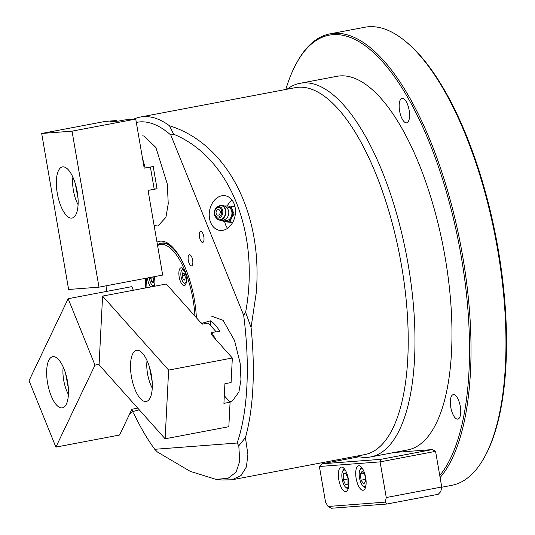 <?xml version="1.0" encoding="UTF-8"?>
<svg xmlns="http://www.w3.org/2000/svg" width="535" height="535" viewBox="0 0 535 535"><rect width="100%" height="100%" fill="white"/><g stroke="black" fill="none" stroke-linecap="round" stroke-linejoin="round"><path stroke-width="0.8" d="M209.218 214.876A17.541 12.994 -80.6 0 0 219.49 230.371A17.541 12.994 -80.6 0 0 235.487 211.258A17.541 12.994 -80.6 0 0 225.222 195.757A17.541 12.994 -80.6 0 0 209.218 214.876M224.727 221.938A17.541 12.994 -80.6 0 0 227.535 228.338M188.313 260.465A5.658 2.16 -100.7 0 0 191.537 265.862A5.658 2.16 -100.7 0 0 192.653 260.137A5.658 2.16 -100.7 0 0 189.43 254.74A5.658 2.16 -100.7 0 0 188.313 260.465M199.488 237.038A5.658 2.16 -100.7 0 0 202.712 242.435A5.658 2.16 -100.7 0 0 203.822 236.711A5.658 2.16 -100.7 0 0 200.605 231.314A5.658 2.16 -100.7 0 0 199.488 237.038M211.225 316.011L223.062 320.304L234.531 340.474L240.182 363.399L240.964 379.763L238.918 392.001L232.544 400.768L229.896 401.966M142.363 135.897L144.062 135.997L155.892 147.499L167.294 184.04L168.244 203.728L165.924 217.297L157.925 226.017L154.12 225.509M156.989 242.154A61.11 23.359 79.3 0 1 170.063 244.836A61.11 23.359 79.3 0 1 194.345 299.52A61.11 23.359 79.3 0 1 196.392 317.736M287.101 89.218A190.126 72.68 79.3 0 1 299.901 83.333A190.126 72.68 79.3 0 1 408.178 264.591A190.126 72.68 79.3 0 1 370.742 456.923A190.126 72.68 79.3 0 1 356.678 456.141M133.549 119.245A186.728 71.382 79.3 0 1 140.25 117.065L295.193 87.68A186.728 71.382 79.3 0 1 401.538 265.701A186.728 71.382 79.3 0 1 364.77 454.603L232.009 479.781L222.259 479.995M140.25 117.065A186.728 71.382 79.3 0 1 169.508 125.772C227.83 143.895 263.187 214.368 256.178 293.26L251.062 327.467A186.728 71.382 79.3 0 1 245.431 437.617L247.886 454.396L246.408 466.901L241.044 475.521L232.009 479.781M243.666 315.249L245.618 312.32C260.277 232.772 229.696 157.136 173.601 134.205L170.819 135.067L243.666 315.249A182.201 69.65 -100.7 0 1 237.139 443.027L154.762 449.293L157.37 451.981L190.192 471.342L216.073 479.393L228.157 478.243L236.129 472.097L239.727 461.19L238.797 445.782L237.139 443.027M145.654 287.924A61.11 23.359 79.3 0 1 145.313 278.381M170.819 135.067A182.201 69.65 -100.7 0 0 136.311 122.428M106.592 291.421L106.886 285.663M133.529 412.9A182.201 69.65 -100.7 0 0 154.762 449.293M173.601 134.205L169.508 125.772M171.113 245.746A58.85 22.497 -100.7 0 0 162.025 243.097L160.995 243.291A58.85 22.497 79.3 0 1 183.806 264.578M251.062 327.467L245.618 312.32M238.797 445.782L245.431 437.617M232.177 200.271A17.541 12.994 -80.6 0 0 227.161 205.928M450.771 407.229A12.445 4.761 -100.7 0 0 457.866 419.092A12.445 4.761 -100.7 0 0 460.314 406.5A12.445 4.761 -100.7 0 0 453.225 394.636A12.445 4.761 -100.7 0 0 450.771 407.229M399.598 110.959A12.445 4.761 -100.7 0 0 406.687 122.829A12.445 4.761 -100.7 0 0 409.141 110.237A12.445 4.761 -100.7 0 0 402.053 98.366A12.445 4.761 -100.7 0 0 399.598 110.959M439.75 475.515A231.996 88.683 -100.7 0 0 453.025 216.856A231.996 88.683 -100.7 0 0 332.85 34.681A231.996 88.683 -100.7 0 0 296.918 62.434A231.996 88.683 -100.7 0 0 285.817 89.459M355.394 456.382A231.996 88.683 -100.7 0 0 356.136 457.325M296.918 62.434L297.574 61.257A233.126 89.118 79.3 0 1 329.901 33.872A233.126 89.118 79.3 0 1 333.686 33.377A233.126 89.118 79.3 0 1 454.83 218.033A233.126 89.118 79.3 0 1 440.098 477.534M441.689 487.245L451.701 485.345A233.126 89.118 -100.7 0 0 484.035 457.96A233.126 89.118 -100.7 0 0 495.825 239.693A233.126 89.118 -100.7 0 0 404.948 40.901A233.126 89.118 -100.7 0 0 368.622 26.75A233.126 89.118 -100.7 0 0 364.837 27.252L329.901 33.872M404.647 450.323A190.126 72.68 -100.7 0 0 407.73 449.915A190.126 72.68 -100.7 0 0 444.458 253.577A190.126 72.68 -100.7 0 0 339.972 75.91A190.126 72.68 -100.7 0 0 336.889 76.318L299.901 83.333M404.948 40.901L405.991 41.75A231.996 88.683 79.3 0 1 496.426 239.58A231.996 88.683 79.3 0 1 484.69 456.79L484.035 457.96M154.174 188.995L157.063 188.775L148.055 190.4L162.68 275.084L98.982 287.161L72.031 131.162L135.736 119.078L144.203 168.11L145.246 168.03L142.537 158.46M145.246 168.03L153.211 166.492L157.063 188.775M148.596 193.556L148.489 190.366M179.192 276.963A9.055 3.464 -100.7 0 0 184.348 285.596A9.055 3.464 -100.7 0 0 186.133 276.441A9.055 3.464 -100.7 0 0 180.977 267.808A9.055 3.464 -100.7 0 0 179.192 276.963M147.446 277.973A9.055 3.464 -100.7 0 0 147.647 279.364A9.055 3.464 -100.7 0 0 150.723 286.961M154.361 286.272A9.055 3.464 -100.7 0 0 154.588 278.835A9.055 3.464 -100.7 0 0 154.113 276.709M194.941 316.111A57.713 22.062 -100.7 0 0 193.048 299.62A57.713 22.062 -100.7 0 0 157.578 245.545M146.744 278.106A57.713 22.062 -100.7 0 0 146.991 287.669M157.45 244.809A58.85 22.497 79.3 0 1 160.995 243.291M77.221 191.731A26.028 9.951 -100.7 0 0 62.401 166.913A26.028 9.951 -100.7 0 0 57.272 193.249A26.028 9.951 -100.7 0 0 72.098 218.059A26.028 9.951 -100.7 0 0 77.221 191.731M135.736 119.078L124.889 119.907L118.73 121.077L110.056 121.733L116.222 120.562L116.336 121.258M98.982 287.161L68.62 289.475L41.676 133.469L105.375 121.391L116.222 120.562M41.676 133.469L72.031 131.162M150.382 167.04L154.214 189.229L148.055 190.4M341.45 467.075A12.445 4.761 -100.7 0 0 341.25 467.102A12.445 4.761 -100.7 0 0 338.849 479.955A12.445 4.761 -100.7 0 0 345.69 491.585A12.445 4.761 -100.7 0 0 345.891 491.558A12.445 4.761 -100.7 0 0 348.292 478.705A12.445 4.761 -100.7 0 0 341.45 467.075M358.798 465.751A12.445 4.761 -100.7 0 0 358.597 465.778A12.445 4.761 -100.7 0 0 356.19 478.638A12.445 4.761 -100.7 0 0 363.031 490.267A12.445 4.761 -100.7 0 0 363.238 490.241A12.445 4.761 -100.7 0 0 365.639 477.387A12.445 4.761 -100.7 0 0 358.798 465.751M319.388 466.493L325.548 502.151L328.049 506.478L385.294 502.124L386.257 497.537L380.097 461.872L319.388 466.493L321.923 463.812L380.9 459.324L432.273 449.581L394.208 452.476M359.159 456.75L321.923 463.812M386.257 497.537L441.736 487.01L435.577 451.353L380.097 461.872L380.9 459.324M441.736 487.01L440.773 491.605L438.239 494.286L386.865 504.03L331.359 508.25L328.049 506.478M385.294 502.124L386.865 504.03M435.577 451.353L432.273 449.581M345.583 470.653A9.055 3.464 -100.7 0 0 342.681 471.108A9.055 3.464 -100.7 0 0 342.34 480.162A9.055 3.464 -100.7 0 0 345.75 487.305A9.055 3.464 -100.7 0 0 348.619 486.669M342.681 471.108L344.005 468.76A11.315 4.327 79.3 0 1 344.132 468.546M345.63 484.904L347.997 484.021L347.997 478.063L345.617 472.98L343.249 473.856L343.256 479.821L345.63 484.904M348.038 489.164A11.315 4.327 79.3 0 1 347.844 489.01L345.75 487.305M347.997 478.925L343.256 479.821M345.804 473.375L343.249 473.856M362.931 469.329A9.055 3.464 -100.7 0 0 360.028 469.79A9.055 3.464 -100.7 0 0 360.329 481.192A9.055 3.464 -100.7 0 0 363.098 485.987A9.055 3.464 -100.7 0 0 365.967 485.352M360.028 469.79L361.346 467.443A11.315 4.327 79.3 0 1 361.479 467.229M363.72 484.014L365.626 481.44L364.877 475.04L362.222 471.228L360.316 473.803L361.065 480.203L363.72 484.014M365.385 487.84A11.315 4.327 79.3 0 1 365.184 487.686L363.098 485.987M365.385 479.38L361.065 480.203M363.586 473.181L360.316 473.803M72.894 177.192A21.5 8.219 -100.7 0 0 72.66 179.934A21.5 8.219 -100.7 0 0 78.097 204.658M78.016 198.238L75.228 183.405M216.173 331.827L208.309 323.013L202.143 324.183L202.197 323.187L200.806 322.685M202.197 323.187L210.456 320.839L210.235 325.166M215.665 339.33L211.7 332.389L219.892 331.406C216.822 326.343 213.679 322.819 210.456 320.839M211.7 332.389L211.579 334.756L232.337 358.009L231.087 382.552L224.921 383.715L223.918 403.35L230.083 402.18L228.833 426.716L165.128 438.794L168.639 370.093L232.337 358.009M224.747 396.201L224.901 395.566L224.305 395.833M139.287 409.843L132.807 411.542L131.884 409.255L137.762 408.138M129.463 414.331L132.807 411.542M140.25 398.475A26.028 9.951 -100.7 0 0 146.256 401.471A26.028 9.951 -100.7 0 0 152.147 381.268A26.028 9.951 -100.7 0 0 142.557 353.327A26.028 9.951 -100.7 0 0 136.559 350.325A26.028 9.951 -100.7 0 0 130.667 370.534A26.028 9.951 -100.7 0 0 140.25 398.475M224.386 395.8L230.083 402.18M202.143 324.183L166.291 284.011L102.586 296.089L99.075 364.796L165.128 438.794M102.586 296.089L168.639 370.093M48.732 360.463A26.028 9.951 -100.7 0 0 49.213 390.169A26.028 9.951 -100.7 0 0 62.401 407.851A26.028 9.951 -100.7 0 0 66.373 404.092A26.028 9.951 -100.7 0 0 65.892 374.386A26.028 9.951 -100.7 0 0 52.704 356.705A26.028 9.951 -100.7 0 0 48.732 360.463M99.102 364.328L94.996 365.104L55.894 447.106L119.593 435.029L131.884 409.255M55.894 447.106L29.044 380.713L68.152 298.711L131.851 286.626L133.322 290.258M94.996 365.104L68.152 298.711M147.051 360.603A21.5 8.219 -100.7 0 0 150.569 384.511A21.5 8.219 -100.7 0 0 152.254 388.069M152.174 381.656L149.392 366.816M63.197 366.983A21.5 8.219 -100.7 0 0 68.406 394.449M68.319 388.035L65.537 373.196M149.352 277.611A6.788 2.595 -100.7 0 0 151.298 284.065A6.788 2.595 -100.7 0 0 152.241 285.182A6.788 2.595 -100.7 0 0 154.909 282.841M153.819 286.372A7.925 3.029 79.3 0 1 153.284 286.031L152.241 285.182M150.689 277.357L151.652 281.885L153.257 282.527L153.746 279.544L152.943 276.929M153.418 281.55L151.652 281.885M153.197 277.765L150.542 278.267M184.822 271.834A6.788 2.595 -100.7 0 0 181.76 270.242A6.788 2.595 -100.7 0 0 181.485 270.636A6.788 2.595 -100.7 0 0 181.138 276.99A6.788 2.595 -100.7 0 0 183.786 282.781A6.788 2.595 -100.7 0 0 185.618 282.774A6.788 2.595 -100.7 0 0 186.454 280.447M185.812 284.105A7.925 3.029 79.3 0 1 184.829 283.63L183.786 282.781M181.485 270.636L182.141 269.459A7.925 3.029 79.3 0 1 182.462 269.005A7.925 3.029 79.3 0 1 182.883 268.657M184.802 280.126L185.291 277.143L184.18 273.525L182.575 272.89L182.087 275.866L183.204 279.484L184.802 280.126M184.963 279.15L183.204 279.484M184.742 275.364L182.087 275.866M226.251 207.219L226.265 207.219A6.788 5.029 99.4 0 1 231.515 210.516A6.788 5.029 99.4 0 1 230.177 218.461A6.788 5.029 99.4 0 1 224.172 219.858L224.158 219.858M219.089 205.881A7.303 5.41 99.4 0 1 220.266 205.527A7.303 5.41 99.4 0 1 225.382 209.198A7.303 5.41 99.4 0 1 222.56 219.076A7.303 5.41 99.4 0 1 217.952 219.531L217.952 219.531A7.303 5.41 99.4 0 1 216.949 218.815M217.317 209.914A2.829 2.093 99.4 0 1 218.621 209.58A2.829 2.093 99.4 0 1 220.092 210.997A2.829 2.093 99.4 0 1 219.791 213.94A2.829 2.093 99.4 0 1 217.691 215.164A2.829 2.093 99.4 0 1 216.214 213.739A2.829 2.093 99.4 0 1 217.317 209.914M217.698 215.164A2.829 2.093 99.4 0 1 216.22 213.746A2.829 2.093 99.4 0 1 216.521 210.803A2.829 2.093 99.4 0 1 218.614 209.58M217.725 206.691L220.266 205.527A7.47 7.47 0 0 1 228.177 209.74A6.219 4.608 99.4 0 1 228.425 210.349A6.219 4.608 99.4 0 1 226.793 218.086A7.47 7.47 0 0 1 217.952 219.531L215.913 217.611A7.176 5.317 -80.6 0 0 222.901 218.447A7.176 5.317 -80.6 0 0 225.081 209.225A7.176 5.317 -80.6 0 0 217.725 206.691L216.575 207.607A5.758 4.267 99.4 0 1 222.48 209.64A5.758 4.267 99.4 0 1 220.734 217.043A5.758 4.267 99.4 0 1 215.123 216.374A5.758 4.267 99.4 0 1 214.575 215.224M225.228 206.483A7.925 5.865 99.4 0 1 227.515 205.935A7.925 5.865 99.4 0 1 232.29 209.967A7.925 5.865 99.4 0 1 231.628 217.845L230.063 221.824L223.255 221.697L222.533 220.293M224.586 205.948L231.387 206.082L232.29 209.967L234.129 214.013L231.628 217.845A7.925 5.865 99.4 0 1 226.191 221.684A7.925 5.865 99.4 0 1 222.955 220.219M223.255 221.697L232.685 222.433M231.387 206.082L234.952 206.671M230.063 221.824L232.778 222.272M234.129 214.013L235.313 214.214M214.876 214.689A4.782 3.538 -80.6 0 0 219.584 216.514A4.782 3.538 -80.6 0 0 221.43 210.054A4.782 3.538 -80.6 0 0 216.722 208.222A4.782 3.538 -80.6 0 0 214.876 214.689M214.542 215.13A5.758 4.267 99.4 0 1 216.575 207.607C214.421 209.64 213.746 212.168 214.555 215.177L215.913 217.611M370.742 456.923L407.73 449.915M216.073 479.387L222.894 480.055"/></g></svg>
